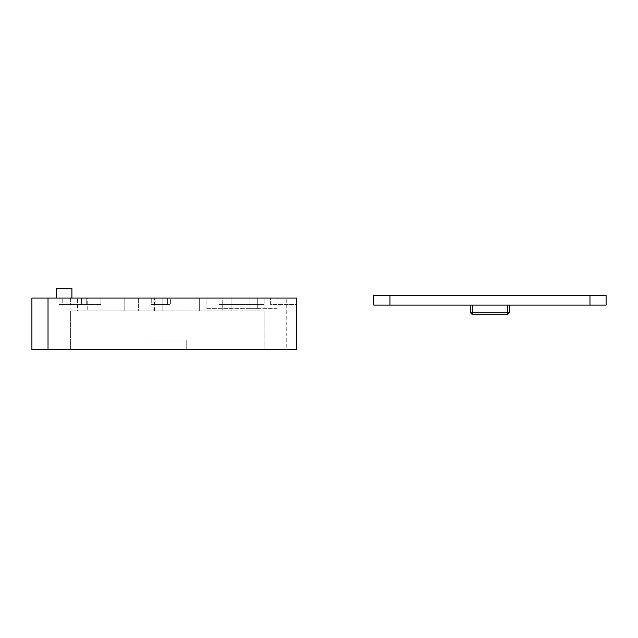 <?xml version="1.0" encoding="UTF-8"?>
<svg xmlns="http://www.w3.org/2000/svg" width="638" height="638" viewBox="0 0 638 638"><rect width="100%" height="100%" fill="white"/><g stroke="black" fill="none" stroke-linecap="round" stroke-linejoin="round"><path stroke-width="0.48" stroke-dasharray="3.19 2.39" d="M508.031 314.159L471.905 314.159L508.031 314.159L507.385 314.159L507.385 312.867L470.613 312.867L470.613 305.131L509.323 305.131L470.613 305.131L470.613 312.867L472.551 312.867L470.613 312.867L470.613 305.131M471.905 314.159L507.385 314.159L507.385 312.867L509.323 312.867L509.323 305.131L507.385 305.131L509.323 305.131L509.323 312.867L509.323 305.131M389.97 305.131L389.97 295.45L373.836 295.45L373.836 305.131L606.1 305.131L606.1 295.45L589.975 295.45L589.975 305.131M389.97 295.45L589.975 295.45M507.385 305.131L507.385 312.867L509.323 312.867L507.385 312.867L507.385 305.131L507.385 314.159M186.743 349.648L148.032 349.648L186.743 349.648L148.032 349.648L186.743 349.648L186.743 339.966L148.032 339.966L148.032 349.648L148.032 339.966L186.743 339.966L186.743 349.648L186.743 339.966L148.032 339.966L148.032 349.648L148.032 339.966L186.743 339.966L186.743 349.648M264.164 349.648L70.611 349.648L264.164 349.648L264.164 310.937L70.611 310.937L264.164 310.937L264.164 349.648M48.025 349.648L48.025 298.034L31.9 298.034L31.9 349.648L296.423 349.648L296.423 298.034L286.741 298.034L286.741 349.648M71.903 298.034L56.415 298.034L71.903 298.034L56.415 298.034L71.903 298.034L71.903 288.352L56.415 288.352L71.903 288.352L56.415 288.352L56.415 298.034M138.35 298.034L154.484 298.034L138.35 298.034L138.35 310.937L154.484 310.937L154.484 298.034L154.484 310.937L138.35 310.937L138.35 298.034L138.35 310.937L153.838 310.937L153.838 298.034L153.838 310.937L138.35 310.937L138.35 298.034M222.223 298.034L231.905 298.034L222.223 298.034L222.223 310.937L231.905 310.937L231.905 298.034L199.646 298.034L231.905 298.034L199.646 298.034L231.905 298.034L231.905 310.937L199.646 310.937L231.905 310.937L199.646 310.937L199.646 298.034L199.646 310.937L199.646 298.034L199.646 310.937L231.905 310.937L231.905 298.034L231.905 310.937L231.905 298.034L231.905 310.937L222.223 310.937L222.223 298.034M87.223 298.034L77.549 298.034L87.223 298.034L87.223 310.937L87.223 298.034M124.801 298.034L162.865 298.034L124.801 298.034L124.801 310.937L162.865 310.937L162.865 298.034L162.865 310.937L124.801 310.937L124.801 298.034M257.712 298.034L249.968 298.034L257.712 298.034L257.712 308.353L257.712 298.034M170.609 298.034L155.13 298.034L170.609 298.034L170.609 304.486L170.609 298.034M86.736 298.034L59.007 298.034L86.736 298.034L86.736 304.486L86.736 298.034M70.611 298.034L62.221 298.034L70.611 298.034L70.611 304.486L62.221 304.486L62.221 298.034L62.221 304.486L70.611 304.486L70.611 298.034M167.387 298.034L151.254 298.034L167.387 298.034L167.387 304.486L167.387 298.034M81.576 298.034L100.932 298.034L81.576 298.034L81.576 304.486L81.576 298.034M219.001 298.034L264.164 298.034L219.001 298.034L219.001 304.486L264.164 304.486L264.164 298.034L264.164 304.486L219.001 304.486L219.001 298.034M206.098 298.034L277.067 298.034L206.098 298.034L206.098 308.353L206.098 298.034M48.025 298.034L286.741 298.034M270.616 298.034L296.423 298.034L270.616 298.034L270.616 304.486L296.423 304.486L296.423 298.034L296.423 304.486L270.616 304.486L270.616 298.034M77.549 310.937L87.223 310.937L77.549 310.937L77.549 298.034L77.549 310.937M277.067 308.353L206.098 308.353L277.067 308.353L277.067 298.034L277.067 308.353M100.932 304.486L81.576 304.486L100.932 304.486L100.932 298.034L100.932 304.486M151.254 304.486L167.387 304.486L151.254 304.486L151.254 298.034L151.254 304.486M59.007 304.486L86.736 304.486L59.007 304.486L59.007 298.034L59.007 304.486M155.13 304.486L170.609 304.486L155.13 304.486L155.13 298.034L155.13 304.486M249.968 308.353L257.712 308.353L249.968 308.353L249.968 298.034L249.968 308.353M70.611 310.937L70.611 349.648L70.611 310.937M472.551 314.159L472.551 305.131"/><path stroke-width="0.96" d="M509.323 305.131L509.323 312.867L508.031 314.159L471.905 314.159L470.613 312.867L470.613 305.131M589.975 305.131L589.975 295.45L606.1 295.45L606.1 305.131L373.836 305.131L373.836 295.45L389.97 295.45L389.97 305.131M589.975 295.45L389.97 295.45M471.905 314.159L470.613 312.867L471.905 314.159L470.613 312.867L509.323 312.867L508.031 314.159M48.025 298.034L296.423 298.034L296.423 349.648L31.9 349.648L31.9 298.034L48.025 298.034L48.025 349.648M71.903 298.034L71.903 288.352L56.415 288.352L56.415 298.034M472.551 305.131L472.551 314.159M507.385 314.159L507.385 305.131"/></g></svg>
